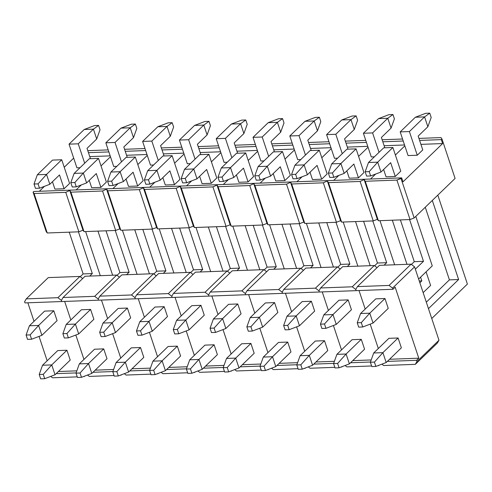 <?xml version="1.0" encoding="UTF-8"?>
<svg xmlns="http://www.w3.org/2000/svg" width="492" height="492" viewBox="0 0 492 492"><rect width="100%" height="100%" fill="white"/><g stroke="black" fill="none" stroke-linecap="round" stroke-linejoin="round"><path stroke-width="0.74" d="M31.58 339.234L30.135 334.892L26.088 335.04L27.534 339.382L31.58 339.234L41.894 335.31L38.616 325.446L53.8 310.778L57.084 320.643L41.894 335.31L38.616 325.446L53.8 310.778L44.6 311.116L29.415 325.784L38.616 325.446L30.135 334.892L31.58 339.234L41.894 335.31L57.084 320.643L53.8 310.778L44.6 311.116L29.415 325.784L26.088 335.04L27.534 339.382L31.58 339.234M52.527 160.097L61.728 159.752L69.6 183.43L64.101 188.743L59.501 174.937L49.821 184.285L46.537 174.42L61.728 159.752L52.527 160.097L37.337 174.765L46.537 174.42L61.728 159.752L69.6 183.43L64.101 188.743L59.501 174.937L49.821 184.285L46.537 174.42L38.056 183.867L34.009 184.02L35.455 188.356L39.501 188.208L38.056 183.867L39.501 188.208L49.821 184.285L39.501 188.208L35.455 188.356L34.009 184.02L37.337 174.765L52.527 160.097M85.614 231.566L100.288 275.68L85.614 231.566M52.453 181.739L54.901 189.088L52.453 181.739M69.231 232.169L83.123 273.921L92.318 273.583L78.431 231.83L92.318 273.583L83.123 273.921L80.251 276.695L83.123 273.921L69.231 232.169M89.741 276.073L92.318 273.583L89.741 276.073M30.135 334.892L26.088 335.04L29.415 325.784L38.616 325.446L30.135 334.892M37.337 174.765L34.009 184.02L38.056 183.867L46.537 174.42L37.337 174.765M90.454 158.695L87.016 148.363L96.703 139.015L87.016 148.363L90.454 158.695M100.03 129.759L98.585 125.417L94.538 125.565L84.224 129.488L69.034 144.156L78.234 143.812L93.419 129.15L84.224 129.488L94.538 125.565L98.585 125.417L100.03 129.759L96.703 139.015L100.03 129.759M78.234 143.812L69.034 144.156L76.912 167.827L69.034 144.156L84.224 129.488L93.419 129.15L96.703 139.015L93.419 129.15L98.585 125.417L93.419 129.15L78.234 143.812L84.685 163.209L78.234 143.812M97.957 231.105L112.637 275.225L97.957 231.105M57.73 350.581L42.54 365.242L51.74 364.904L66.93 350.236L70.208 360.101L55.024 374.769L70.208 360.101L66.93 350.236L57.73 350.581L66.93 350.236L51.74 364.904L43.259 374.351L39.212 374.498L40.658 378.84L44.704 378.692L43.259 374.351L44.704 378.692L40.658 378.84L39.212 374.498L42.54 365.242L57.73 350.581M55.024 374.769L51.74 364.904L43.259 374.351L39.212 374.498L42.54 365.242L51.74 364.904L55.024 374.769L44.704 378.692L55.024 374.769M68.376 337.869L66.93 333.527L62.884 333.681L64.329 338.022L68.376 337.869L78.689 333.945L75.411 324.08L90.596 309.419L93.88 319.283L78.689 333.945L75.411 324.08L90.596 309.419L81.401 309.757L66.211 324.425L75.411 324.08L66.93 333.527L68.376 337.869L78.689 333.945L93.88 319.283L90.596 309.419L81.401 309.757L66.211 324.425L62.884 333.681L64.329 338.022L68.376 337.869M89.323 158.732L98.523 158.393L106.395 182.071L100.897 187.384L96.297 173.571L86.617 182.926L83.332 173.061L98.523 158.393L89.323 158.732L74.132 173.399L83.332 173.061L98.523 158.393L106.395 182.071L100.897 187.384L96.297 173.571L86.617 182.926L83.332 173.061L74.852 182.507L70.805 182.655L72.25 186.997L76.297 186.849L74.852 182.507L76.297 186.849L86.617 182.926L76.297 186.849L72.25 186.997L70.805 182.655L74.132 173.399L89.323 158.732M122.41 230.201L137.084 274.321L122.41 230.201M89.249 180.38L91.697 187.723L89.249 180.38M106.026 230.81L119.919 272.562L129.113 272.217L115.226 230.465L129.113 272.217L119.919 272.562L117.047 275.335L119.919 272.562L106.026 230.81M126.536 274.708L129.113 272.217L126.536 274.708M66.93 333.527L62.884 333.681L66.211 324.425L75.411 324.08L66.93 333.527M74.132 173.399L70.805 182.655L74.852 182.507L83.332 173.061L74.132 173.399M105.171 336.51L103.726 332.168L99.679 332.315L101.124 336.657L105.171 336.51L115.485 332.586L112.207 322.721L127.391 308.053L130.675 317.918L115.485 332.586L112.207 322.721L127.391 308.053L118.197 308.398L103.006 323.059L112.207 322.721L103.726 332.168L105.171 336.51L115.485 332.586L130.675 317.918L127.391 308.053L118.197 308.398L103.006 323.059L99.679 332.315L101.124 336.657L105.171 336.51M126.118 157.372L135.318 157.034L143.19 180.705L137.692 186.019L133.092 172.212L123.412 181.56L120.128 171.696L135.318 157.034L126.118 157.372L110.928 172.04L120.128 171.696L135.318 157.034L143.19 180.705L137.692 186.019L133.092 172.212L123.412 181.56L120.128 171.696L111.647 181.142L107.6 181.296L109.046 185.638L113.092 185.484L111.647 181.142L113.092 185.484L123.412 181.56L113.092 185.484L109.046 185.638L107.6 181.296L110.928 172.04L126.118 157.372M159.205 228.842L173.879 272.955L159.205 228.842M126.044 179.014L128.492 186.363L126.044 179.014M142.821 229.444L156.714 271.197L165.909 270.858L152.022 229.106L165.909 270.858L156.714 271.197L153.842 273.97L156.714 271.197L142.821 229.444M163.332 273.349L165.909 270.858L163.332 273.349M103.726 332.168L99.679 332.315L103.006 323.059L112.207 322.721L103.726 332.168M110.928 172.04L107.6 181.296L111.647 181.142L120.128 171.696L110.928 172.04M141.967 335.144L140.521 330.808L136.475 330.956L137.92 335.298L141.967 335.144L152.28 331.227L149.002 321.362L164.187 306.694L167.471 316.559L152.28 331.227L149.002 321.362L164.187 306.694L154.992 307.033L139.802 321.7L149.002 321.362L140.521 330.808L141.967 335.144L152.28 331.227L167.471 316.559L164.187 306.694L154.992 307.033L139.802 321.7L136.475 330.956L137.92 335.298L141.967 335.144M162.913 156.013L172.114 155.669L179.986 179.346L174.488 184.66L169.888 170.847L160.208 180.201L156.923 170.337L172.114 155.669L162.913 156.013L147.723 170.675L156.923 170.337L172.114 155.669L179.986 179.346L174.488 184.66L169.888 170.847L160.208 180.201L156.923 170.337L148.443 179.783L144.396 179.931L145.841 184.272L149.888 184.125L148.443 179.783L149.888 184.125L160.208 180.201L149.888 184.125L145.841 184.272L144.396 179.931L147.723 170.675L162.913 156.013M196 227.476L210.674 271.596L196 227.476M162.84 177.655L165.287 184.998L162.84 177.655M179.617 228.085L193.51 269.837L202.704 269.493L188.817 227.747L202.704 269.493L193.51 269.837L190.638 272.611L193.51 269.837L179.617 228.085M200.127 271.99L202.704 269.493L200.127 271.99M140.521 330.808L136.475 330.956L139.802 321.7L149.002 321.362L140.521 330.808M147.723 170.675L144.396 179.931L148.443 179.783L156.923 170.337L147.723 170.675M178.762 333.785L177.317 329.443L173.27 329.597L174.715 333.933L178.762 333.785L189.076 329.861L185.798 319.997L200.982 305.329L204.266 315.194L189.076 329.861L185.798 319.997L200.982 305.329L191.788 305.673L176.597 320.335L185.798 319.997L177.317 329.443L178.762 333.785L189.076 329.861L204.266 315.194L200.982 305.329L191.788 305.673L176.597 320.335L173.27 329.597L174.715 333.933L178.762 333.785M199.709 154.648L208.909 154.31L216.781 177.981L211.283 183.295L206.683 169.488L197.003 178.842L193.719 168.971L208.909 154.31L199.709 154.648L184.518 169.316L193.719 168.971L208.909 154.31L216.781 177.981L211.283 183.295L206.683 169.488L197.003 178.842L193.719 168.971L185.238 178.424L181.191 178.571L182.637 182.913L186.683 182.76L185.238 178.424L186.683 182.76L197.003 178.842L186.683 182.76L182.637 182.913L181.191 178.571L184.518 169.316L199.709 154.648M232.796 226.117L247.47 270.237L232.796 226.117M199.635 176.296L202.083 183.639L199.635 176.296M216.412 226.726L230.305 268.472L239.499 268.134L225.613 226.382L239.499 268.134L230.305 268.472L227.433 271.246L230.305 268.472L216.412 226.726M236.923 270.625L239.499 268.134L236.923 270.625M177.317 329.443L173.27 329.597L176.597 320.335L185.798 319.997L177.317 329.443M184.518 169.316L181.191 178.571L185.238 178.424L193.719 168.971L184.518 169.316M215.558 332.42L214.112 328.084L210.066 328.232L211.511 332.574L215.558 332.42L225.871 328.502L222.593 318.638L237.777 303.97L241.062 313.834L225.871 328.502L222.593 318.638L237.777 303.97L228.583 304.308L213.393 318.976L222.593 318.638L214.112 328.084L215.558 332.42L225.871 328.502L241.062 313.834L237.777 303.97L228.583 304.308L213.393 318.976L210.066 328.232L211.511 332.574L215.558 332.42M236.504 153.289L245.705 152.944L253.577 176.622L248.079 181.935L243.485 168.123L233.798 177.477L230.514 167.612L245.705 152.944L236.504 153.289L221.314 167.95L230.514 167.612L245.705 152.944L253.577 176.622L248.079 181.935L243.485 168.123L233.798 177.477L230.514 167.612L222.033 177.058L217.987 177.206L219.432 181.548L223.479 181.4L222.033 177.058L223.479 181.4L233.798 177.477L223.479 181.4L219.432 181.548L217.987 177.206L221.314 167.95L236.504 153.289M269.591 224.752L284.265 268.872L269.591 224.752M236.431 174.931L238.878 182.274L236.431 174.931M253.208 225.361L267.101 267.113L276.295 266.775L262.408 225.022L276.295 266.775L267.101 267.113L264.229 269.887L267.101 267.113L253.208 225.361M273.718 269.265L276.295 266.775L273.718 269.265M214.112 328.084L210.066 328.232L213.393 318.976L222.593 318.638L214.112 328.084M221.314 167.95L217.987 177.206L222.033 177.058L230.514 167.612L221.314 167.95M252.353 331.061L250.908 326.719L246.861 326.873L248.306 331.208L252.353 331.061L262.666 327.137L259.389 317.272L274.573 302.605L277.857 312.469L262.666 327.137L259.389 317.272L274.573 302.605L265.379 302.949L250.188 317.617L259.389 317.272L250.908 326.719L252.353 331.061L262.666 327.137L277.857 312.469L274.573 302.605L265.379 302.949L250.188 317.617L246.861 326.873L248.306 331.208L252.353 331.061M273.3 151.923L282.5 151.585L290.372 175.263L284.874 180.576L280.28 166.763L270.594 176.118L267.31 166.253L282.5 151.585L273.3 151.923L258.109 166.591L267.31 166.253L282.5 151.585L290.372 175.263L284.874 180.576L280.28 166.763L270.594 176.118L267.31 166.253L258.829 175.699L254.782 175.847L256.227 180.189L260.274 180.035L258.829 175.699L260.274 180.035L270.594 176.118L260.274 180.035L256.227 180.189L254.782 175.847L258.109 166.591L273.3 151.923M306.387 223.393L321.061 267.513L306.387 223.393M273.226 173.571L275.674 180.915L273.226 173.571M290.003 224.001L303.896 265.754L313.09 265.409L299.204 223.657L313.09 265.409L303.896 265.754L301.024 268.521L303.896 265.754L290.003 224.001M310.513 267.9L313.09 265.409L310.513 267.9M250.908 326.719L246.861 326.873L250.188 317.617L259.389 317.272L250.908 326.719M258.109 166.591L254.782 175.847L258.829 175.699L267.31 166.253L258.109 166.591M289.148 329.702L287.703 325.36L283.656 325.507L285.102 329.849L289.148 329.702L299.462 325.778L296.184 315.913L311.368 301.245L314.652 311.11L299.462 325.778L296.184 315.913L311.368 301.245L302.174 301.584L286.984 316.251L296.184 315.913L287.703 325.36L289.148 329.702L299.462 325.778L314.652 311.11L311.368 301.245L302.174 301.584L286.984 316.251L283.656 325.507L285.102 329.849L289.148 329.702M310.095 150.564L319.296 150.22L327.168 173.897L321.67 179.211L317.076 165.398L307.389 174.752L304.105 164.888L319.296 150.22L310.095 150.564L294.905 165.232L304.105 164.888L319.296 150.22L327.168 173.897L321.67 179.211L317.076 165.398L307.389 174.752L304.105 164.888L295.624 174.334L291.578 174.488L293.023 178.824L297.07 178.676L295.624 174.334L297.07 178.676L307.389 174.752L297.07 178.676L293.023 178.824L291.578 174.488L294.905 165.232L310.095 150.564M343.182 222.033L357.856 266.147L343.182 222.033M310.022 172.206L312.469 179.549L310.022 172.206M326.799 222.636L340.692 264.388L349.886 264.05L335.999 222.298L349.886 264.05L340.692 264.388L337.819 267.162L340.692 264.388L326.799 222.636M347.309 266.541L349.886 264.05L347.309 266.541M287.703 325.36L283.656 325.507L286.984 316.251L296.184 315.913L287.703 325.36M294.905 165.232L291.578 174.488L295.624 174.334L304.105 164.888L294.905 165.232M325.944 328.336L324.499 323.994L320.452 324.148L321.897 328.49L325.944 328.336L336.257 324.413L332.979 314.548L348.164 299.886L351.448 309.751L336.257 324.413L332.979 314.548L348.164 299.886L338.97 300.225L323.779 314.892L332.979 314.548L324.499 323.994L325.944 328.336L336.257 324.413L351.448 309.751L348.164 299.886L338.97 300.225L323.779 314.892L320.452 324.148L321.897 328.49L325.944 328.336M346.891 149.199L356.091 148.861L363.963 172.538L358.465 177.852L353.871 164.039L344.185 173.393L340.901 163.528L356.091 148.861L346.891 149.199L331.7 163.867L340.901 163.528L356.091 148.861L363.963 172.538L358.465 177.852L353.871 164.039L344.185 173.393L340.901 163.528L332.42 172.975L328.373 173.123L329.818 177.464L333.865 177.317L332.42 172.975L333.865 177.317L344.185 173.393L333.865 177.317L329.818 177.464L328.373 173.123L331.7 163.867L346.891 149.199M379.978 220.668L394.652 264.788L379.978 220.668M346.823 170.847L349.265 178.19L346.823 170.847M363.594 221.277L377.487 263.029L386.681 262.685L372.795 220.933L386.681 262.685L377.487 263.029L374.615 265.797L377.487 263.029L363.594 221.277M384.104 265.176L386.681 262.685L384.104 265.176M324.499 323.994L320.452 324.148L323.779 314.892L332.979 314.548L324.499 323.994M331.7 163.867L328.373 173.123L332.42 172.975L340.901 163.528L331.7 163.867M362.739 326.977L361.294 322.635L357.247 322.783L358.693 327.125L362.739 326.977L373.053 323.053L369.775 313.189L384.959 298.521L388.243 308.386L373.053 323.053L369.775 313.189L384.959 298.521L375.765 298.865L360.574 313.527L369.775 313.189L361.294 322.635L362.739 326.977L373.053 323.053L388.243 308.386L384.959 298.521L375.765 298.865L360.574 313.527L357.247 322.783L358.693 327.125L362.739 326.977M432.265 265.877L418.624 279.05L432.265 265.877L415.802 216.388L432.265 265.877M383.686 147.84L392.887 147.502L400.759 171.173L395.261 176.487L390.666 162.68L380.98 172.028L377.696 162.163L392.887 147.502L383.686 147.84L368.496 162.508L377.696 162.163L392.887 147.502L400.759 171.173L395.261 176.487L390.666 162.68L380.98 172.028L377.696 162.163L369.215 171.61L365.169 171.763L366.614 176.099L370.661 175.952L369.215 171.61L370.661 175.952L380.98 172.028L370.661 175.952L366.614 176.099L365.169 171.763L368.496 162.508L383.686 147.84M383.619 169.482L386.06 176.831L383.619 169.482M400.39 219.912L414.282 261.664L423.477 261.326L409.59 219.573L423.477 261.326L414.282 261.664L411.41 264.438L414.282 261.664L400.39 219.912M415.34 269.185L423.477 261.326L415.34 269.185M361.294 322.635L357.247 322.783L360.574 313.527L369.775 313.189L361.294 322.635M368.496 162.508L365.169 171.763L369.215 171.61L377.696 162.163L368.496 162.508M127.25 157.329L123.812 147.003L133.498 137.649L123.812 147.003L127.25 157.329M136.825 128.394L135.38 124.052L131.333 124.205L121.02 128.129L105.829 142.791L115.03 142.452L130.214 127.785L121.02 128.129L131.333 124.205L135.38 124.052L136.825 128.394L133.498 137.649L136.825 128.394M115.03 142.452L105.829 142.791L113.707 166.468L105.829 142.791L121.02 128.129L130.214 127.785L133.498 137.649L130.214 127.785L135.38 124.052L130.214 127.785L115.03 142.452L121.481 161.85L115.03 142.452M134.753 229.746L149.433 273.866L134.753 229.746M94.525 349.215L79.335 363.883L88.535 363.545L103.726 348.877L107.004 358.742L91.82 373.41L107.004 358.742L103.726 348.877L94.525 349.215L103.726 348.877L88.535 363.545L80.055 372.991L76.008 373.139L77.453 377.481L81.5 377.327L80.055 372.991L81.5 377.327L77.453 377.481L76.008 373.139L79.335 363.883L94.525 349.215M91.82 373.41L88.535 363.545L80.055 372.991L76.008 373.139L79.335 363.883L88.535 363.545L91.82 373.41L81.5 377.327L91.82 373.41M164.045 155.97L160.607 145.638L170.293 136.29L160.607 145.638L164.045 155.97M173.621 127.034L172.175 122.692L168.129 122.84L157.815 126.764L142.625 141.432L151.825 141.087L167.009 126.426L157.815 126.764L168.129 122.84L172.175 122.692L173.621 127.034L170.293 136.29L173.621 127.034M151.825 141.087L142.625 141.432L150.503 165.109L142.625 141.432L157.815 126.764L167.009 126.426L170.293 136.29L167.009 126.426L172.175 122.692L167.009 126.426L151.825 141.087L158.276 160.49L151.825 141.087M171.548 228.386L186.228 272.5L171.548 228.386M131.321 347.856L116.13 362.518L125.331 362.18L140.521 347.512L143.799 357.377L128.615 372.044L143.799 357.377L140.521 347.512L131.321 347.856L140.521 347.512L125.331 362.18L116.85 371.626L112.803 371.774L114.249 376.116L118.295 375.968L116.85 371.626L118.295 375.968L114.249 376.116L112.803 371.774L116.13 362.518L131.321 347.856M128.615 372.044L125.331 362.18L116.85 371.626L112.803 371.774L116.13 362.518L125.331 362.18L128.615 372.044L118.295 375.968L128.615 372.044M200.841 154.605L197.403 144.279L207.089 134.925L197.403 144.279L200.841 154.605M210.416 125.669L208.971 121.333L204.924 121.481L194.611 125.405L179.42 140.066L188.62 139.728L203.805 125.06L194.611 125.405L204.924 121.481L208.971 121.333L210.416 125.669L207.089 134.925L210.416 125.669M188.62 139.728L179.42 140.066L187.298 163.744L179.42 140.066L194.611 125.405L203.805 125.06L207.089 134.925L203.805 125.06L208.971 121.333L203.805 125.06L188.62 139.728L195.072 159.125L188.62 139.728M208.344 227.021L223.024 271.141L208.344 227.021M168.116 346.491L152.926 361.159L162.126 360.821L177.317 346.153L180.595 356.017L165.41 370.685L180.595 356.017L177.317 346.153L168.116 346.491L177.317 346.153L162.126 360.821L153.645 370.267L149.599 370.414L151.044 374.756L155.091 374.603L153.645 370.267L155.091 374.603L151.044 374.756L149.599 370.414L152.926 361.159L168.116 346.491M165.41 370.685L162.126 360.821L153.645 370.267L149.599 370.414L152.926 361.159L162.126 360.821L165.41 370.685L155.091 374.603L165.41 370.685M237.636 153.246L234.198 142.92L243.884 133.566L234.198 142.92L237.636 153.246M247.212 124.31L245.766 119.968L241.72 120.116L231.406 124.039L216.216 138.707L225.416 138.369L240.6 123.701L231.406 124.039L241.72 120.116L245.766 119.968L247.212 124.31L243.884 133.566L247.212 124.31M225.416 138.369L216.216 138.707L224.094 162.385L216.216 138.707L231.406 124.039L240.6 123.701L243.884 133.566L240.6 123.701L245.766 119.968L240.6 123.701L225.416 138.369L231.867 157.766L225.416 138.369M245.139 225.662L259.819 269.776L245.139 225.662M204.912 345.132L189.721 359.8L198.922 359.455L214.112 344.787L217.39 354.652L202.206 369.32L217.39 354.652L214.112 344.787L204.912 345.132L214.112 344.787L198.922 359.455L190.441 368.902L186.394 369.055L187.839 373.391L191.886 373.243L190.441 368.902L191.886 373.243L187.839 373.391L186.394 369.055L189.721 359.8L204.912 345.132M202.206 369.32L198.922 359.455L190.441 368.902L186.394 369.055L189.721 359.8L198.922 359.455L202.206 369.32L191.886 373.243L202.206 369.32M274.431 151.88L270.994 141.555L280.68 132.2L270.994 141.555L274.431 151.88M284.007 122.945L282.562 118.609L278.515 118.756L268.202 122.68L253.011 137.348L262.211 137.004L277.396 122.336L268.202 122.68L278.515 118.756L282.562 118.609L284.007 122.945L280.68 132.2L284.007 122.945M262.211 137.004L253.011 137.348L260.889 161.019L253.011 137.348L268.202 122.68L277.396 122.336L280.68 132.2L277.396 122.336L282.562 118.609L277.396 122.336L262.211 137.004L268.663 156.401L262.211 137.004M281.934 224.297L296.615 268.417L281.934 224.297M241.707 343.767L226.517 358.434L235.717 358.096L250.908 343.428L254.186 353.293L239.001 367.961L254.186 353.293L250.908 343.428L241.707 343.767L250.908 343.428L235.717 358.096L227.236 367.542L223.19 367.69L224.635 372.032L228.682 371.884L227.236 367.542L228.682 371.884L224.635 372.032L223.19 367.69L226.517 358.434L241.707 343.767M239.001 367.961L235.717 358.096L227.236 367.542L223.19 367.69L226.517 358.434L235.717 358.096L239.001 367.961L228.682 371.884L239.001 367.961M311.227 150.521L307.789 140.195L317.475 130.841L307.789 140.195L311.227 150.521M320.802 121.585L319.357 117.244L315.311 117.397L304.997 121.315L289.806 135.983L299.007 135.644L314.191 120.977L304.997 121.315L315.311 117.397L319.357 117.244L320.802 121.585L317.475 130.841L320.802 121.585M299.007 135.644L289.806 135.983L297.685 159.66L289.806 135.983L304.997 121.315L314.191 120.977L317.475 130.841L314.191 120.977L319.357 117.244L314.191 120.977L299.007 135.644L305.458 155.041L299.007 135.644M318.73 222.938L333.41 267.051L318.73 222.938M278.503 342.407L263.312 357.075L272.513 356.731L287.703 342.069L290.981 351.934L275.797 366.595L290.981 351.934L287.703 342.069L278.503 342.407L287.703 342.069L272.513 356.731L264.032 366.177L259.985 366.331L261.43 370.667L265.477 370.519L264.032 366.177L265.477 370.519L261.43 370.667L259.985 366.331L263.312 357.075L278.503 342.407M275.797 366.595L272.513 356.731L264.032 366.177L259.985 366.331L263.312 357.075L272.513 356.731L275.797 366.595L265.477 370.519L275.797 366.595M348.022 149.162L344.584 138.83L354.271 129.482L344.584 138.83L348.022 149.162M357.598 120.226L356.153 115.884L352.106 116.032L341.792 119.956L326.602 134.624L335.802 134.279L350.987 119.617L341.792 119.956L352.106 116.032L356.153 115.884L357.598 120.226L354.271 129.482L357.598 120.226M335.802 134.279L326.602 134.624L334.48 158.295L326.602 134.624L341.792 119.956L350.987 119.617L354.271 129.482L350.987 119.617L356.153 115.884L350.987 119.617L335.802 134.279L342.254 153.676L335.802 134.279M355.525 221.572L370.205 265.692L355.525 221.572M315.298 341.042L300.108 355.71L309.308 355.372L324.499 340.704L327.777 350.568L312.592 365.236L327.777 350.568L324.499 340.704L315.298 341.042L324.499 340.704L309.308 355.372L300.827 364.818L296.781 364.966L298.226 369.308L302.272 369.16L300.827 364.818L302.272 369.16L298.226 369.308L296.781 364.966L300.108 355.71L315.298 341.042M312.592 365.236L309.308 355.372L300.827 364.818L296.781 364.966L300.108 355.71L309.308 355.372L312.592 365.236L302.272 369.16L312.592 365.236M430.605 285.44L426.084 271.848L430.605 285.44L423.145 292.642L430.605 285.44M384.818 147.797L381.38 137.471L391.066 128.117L381.38 137.471L384.818 147.797M394.393 118.861L392.948 114.519L388.901 114.673L378.588 118.59L363.397 133.258L372.598 132.92L387.782 118.252L378.588 118.59L388.901 114.673L392.948 114.519L394.393 118.861L391.066 128.117L394.393 118.861M372.598 132.92L363.397 133.258L371.276 156.936L363.397 133.258L378.588 118.59L387.782 118.252L391.066 128.117L387.782 118.252L392.948 114.519L387.782 118.252L372.598 132.92L379.049 152.317L372.598 132.92M392.321 220.213L407.001 264.333L392.321 220.213M419.27 280.987L421.822 280.889L420.58 277.162L421.822 280.889L419.27 280.987M352.094 339.683L336.903 354.351L346.104 354.006L361.294 339.345L364.572 349.209L349.388 363.871L364.572 349.209L361.294 339.345L352.094 339.683L361.294 339.345L346.104 354.006L337.623 363.453L333.576 363.606L335.021 367.948L339.068 367.795L337.623 363.453L339.068 367.795L335.021 367.948L333.576 363.606L336.903 354.351L352.094 339.683M419.867 282.777L421.822 280.889L419.867 282.777M349.388 363.871L346.104 354.006L337.623 363.453L333.576 363.606L336.903 354.351L346.104 354.006L349.388 363.871L339.068 367.795L349.388 363.871M467.4 284.081L437.812 195.133L467.4 284.081L431.748 318.508L467.4 284.081M422.769 149.919L418.175 136.106L427.862 126.758L418.175 136.106L422.769 149.919L417.265 155.232L409.393 131.555L424.578 116.893L415.383 117.231L400.193 131.899L409.393 131.555L400.193 131.899L408.071 155.57L400.193 131.899L415.383 117.231L425.697 113.308L415.383 117.231L424.578 116.893L427.862 126.758L431.189 117.502L429.744 113.16L425.697 113.308L429.744 113.16L431.189 117.502L427.862 126.758L424.578 116.893L429.744 113.16L424.578 116.893L409.393 131.555L417.265 155.232L408.071 155.57L417.265 155.232L422.769 149.919M425.26 207.249L449.417 279.868L458.618 279.53L432.308 200.447L458.618 279.53L449.417 279.868L426.318 302.174L449.417 279.868L425.26 207.249M388.889 338.324L373.699 352.985L382.899 352.647L398.089 337.979L401.367 347.844L386.183 362.512L401.367 347.844L398.089 337.979L388.889 338.324L398.089 337.979L382.899 352.647L374.418 362.094L370.371 362.241L371.817 366.583L375.863 366.435L374.418 362.094L375.863 366.435L371.817 366.583L370.371 362.241L373.699 352.985L388.889 338.324M428.471 308.644L458.618 279.53L428.471 308.644M386.183 362.512L382.899 352.647L374.418 362.094L370.371 362.241L373.699 352.985L382.899 352.647L386.183 362.512L375.863 366.435L386.183 362.512M34.108 193.528L33.075 192.132L33.733 191.493L70.528 190.133L65.756 192.354L34.108 193.528L47.238 232.987L78.88 231.812L65.756 192.354L34.108 193.528L47.238 232.987L46.199 231.591L33.075 192.132L33.733 191.493L70.528 190.133L69.87 190.773L82.994 230.231L78.88 231.812L47.238 232.987L46.199 231.591L33.075 192.132L34.108 193.528M110.479 156.77L101.02 165.902L110.479 156.77M81.303 184.943L76.143 189.924L81.303 184.943M87.779 150.657L108.197 149.9L87.779 150.657M39.348 191.29L44.508 186.308L39.348 191.29M64.224 167.268L73.683 158.129L64.224 167.268M108.867 151.923L88.449 152.674L108.867 151.923M64.101 188.743L54.901 189.088L64.101 188.743M80.024 167.717L76.912 167.827L80.024 167.717M89.765 156.622L110.177 155.866L89.765 156.622M69.87 190.773L82.994 230.231L78.88 231.812L65.756 192.354L70.528 190.133L107.324 188.774L102.551 190.994L70.903 192.163L69.87 190.773L70.528 190.133L107.324 188.774L106.666 189.408L119.79 228.866L115.675 230.453L102.551 190.994L70.903 192.163L84.034 231.621L115.675 230.453L84.034 231.621L82.994 230.231L69.87 190.773L70.903 192.163L84.034 231.621L82.994 230.231L69.87 190.773M52.509 377.782L50.713 376.411L52.509 377.782L77.25 376.866L52.509 377.782M56.18 373.649L76.088 372.911L56.18 373.649M84.366 376.239L83.308 376.638L84.366 376.239M84.649 376.134L84.15 376.608L84.649 376.134M61.395 300.36L61.789 301.541L24.994 302.906L24.6 301.719L26.254 298.865L57.902 297.691L79.913 276.436L48.265 277.605L26.254 298.865L57.902 297.691L61.395 300.36L61.789 301.541L61.395 300.36L57.902 297.691L79.913 276.436L82.681 278.546L79.913 276.436L48.265 277.605L26.254 298.865L24.6 301.719L24.994 302.906L61.789 301.541L61.395 300.36L63.05 297.5L94.698 296.332L116.709 275.077L85.061 276.246L63.05 297.5L94.698 296.332L98.191 298.995L98.585 300.182L61.789 301.541L98.585 300.182L98.191 298.995L98.585 300.182L98.191 298.995L94.698 296.332L116.709 275.077L119.476 277.187L116.709 275.077L85.061 276.246L63.05 297.5L61.395 300.36M64.661 301.436L70.823 319.966L64.661 301.436M75.836 335.034L83.954 359.424L75.836 335.034M47.158 360.79L39.04 336.393L47.158 360.79M34.028 321.331L27.866 302.795L34.028 321.331M76.832 370.845L58.382 371.528L76.832 370.845M147.274 155.404L137.815 164.543L147.274 155.404M118.098 183.584L112.939 188.565L118.098 183.584M124.574 149.297L144.992 148.541L124.574 149.297M145.663 150.558L125.245 151.315L145.663 150.558M100.897 187.384L91.697 187.723L100.897 187.384M116.819 166.351L113.707 166.468L116.819 166.351M126.561 155.263L146.973 154.506L126.561 155.263M106.666 189.408L119.79 228.866L115.675 230.453L102.551 190.994L107.324 188.774L144.125 187.409L139.347 189.629L107.699 190.804L106.666 189.408L107.324 188.774L144.125 187.409L143.461 188.049L156.585 227.507L152.471 229.088L139.347 189.629L107.699 190.804L120.829 230.262L152.471 229.088L120.829 230.262L119.79 228.866L106.666 189.408L107.699 190.804L120.829 230.262L119.79 228.866L106.666 189.408M184.07 154.045L174.611 163.178L184.07 154.045M154.894 182.218L149.734 187.2L154.894 182.218M161.37 147.932L181.788 147.176L161.37 147.932M182.458 149.199L162.04 149.955L182.458 149.199M137.692 186.019L128.492 186.363L137.692 186.019M153.615 164.992L150.503 165.109L153.615 164.992M163.356 153.898L183.768 153.141L163.356 153.898M143.461 188.049L156.585 227.507L152.471 229.088L139.347 189.629L144.125 187.409L180.921 186.05L176.142 188.27L144.494 189.438L143.461 188.049L144.125 187.409L180.921 186.05L180.257 186.683L193.381 226.142L189.266 227.728L176.142 188.27L144.494 189.438L157.625 228.897L189.266 227.728L157.625 228.897L156.585 227.507L143.461 188.049L144.494 189.438L157.625 228.897L156.585 227.507L143.461 188.049M220.865 152.686L211.406 161.819L220.865 152.686M191.689 180.859L186.53 185.841L191.689 180.859M198.165 146.573L218.583 145.816L198.165 146.573M219.254 147.834L198.836 148.59L219.254 147.834M174.488 184.66L165.287 184.998L174.488 184.66M190.41 163.627L187.298 163.744L190.41 163.627M200.152 152.538L220.564 151.782L200.152 152.538M180.257 186.683L193.381 226.142L189.266 227.728L176.142 188.27L180.921 186.05L217.716 184.685L212.938 186.905L181.29 188.079L180.257 186.683L180.921 186.05L217.716 184.685L217.052 185.324L230.176 224.782L226.062 226.363L212.938 186.905L181.29 188.079L194.42 227.538L226.062 226.363L194.42 227.538L193.381 226.142L180.257 186.683L181.29 188.079L194.42 227.538L193.381 226.142L180.257 186.683M257.66 151.321L248.202 160.46L257.66 151.321M228.485 179.494L223.325 184.475L228.485 179.494M234.961 145.208L255.379 144.457L234.961 145.208M256.049 146.475L235.631 147.231L256.049 146.475M211.283 183.295L202.083 183.639L211.283 183.295M227.206 162.268L224.094 162.385L227.206 162.268M236.947 151.173L257.359 150.417L236.947 151.173M217.052 185.324L230.176 224.782L226.062 226.363L212.938 186.905L217.716 184.685L254.512 183.325L249.733 185.546L218.085 186.714L217.052 185.324L217.716 184.685L254.512 183.325L253.847 183.959L266.978 223.423L262.857 225.004L249.733 185.546L218.085 186.714L231.215 226.172L262.857 225.004L231.215 226.172L230.176 224.782L217.052 185.324L218.085 186.714L231.215 226.172L230.176 224.782L217.052 185.324M294.456 149.962L284.997 159.094L294.456 149.962M265.28 178.135L260.12 183.116L265.28 178.135M271.756 143.849L292.174 143.092L271.756 143.849M292.845 145.109L272.427 145.866L292.845 145.109M248.079 181.935L238.878 182.274L248.079 181.935M264.001 160.902L260.889 161.019L264.001 160.902M273.743 149.814L294.154 149.058L273.743 149.814M253.847 183.959L266.978 223.423L262.857 225.004L249.733 185.546L254.512 183.325L291.307 181.96L286.529 184.18L254.881 185.355L253.847 183.959L254.512 183.325L291.307 181.96L290.643 182.6L303.773 222.058L299.653 223.645L286.529 184.18L254.881 185.355L268.011 224.813L299.653 223.645L268.011 224.813L266.978 223.423L253.847 183.959L254.881 185.355L268.011 224.813L266.978 223.423L253.847 183.959M331.251 148.596L321.793 157.735L331.251 148.596M302.076 176.776L296.916 181.757L302.076 176.776M308.552 142.489L328.97 141.733L308.552 142.489M329.64 143.75L309.222 144.507L329.64 143.75M284.874 180.576L275.674 180.915L284.874 180.576M300.797 159.543L297.685 159.66L300.797 159.543M310.538 148.449L330.95 147.698L310.538 148.449M290.643 182.6L303.773 222.058L299.653 223.645L286.529 184.18L291.307 181.96L328.103 180.601L323.324 182.821L291.676 183.99L290.643 182.6L291.307 181.96L328.103 180.601L327.438 181.24L340.569 220.699L336.448 222.279L323.324 182.821L291.676 183.99L304.806 223.454L336.448 222.279L304.806 223.454L303.773 222.058L290.643 182.6L291.676 183.99L304.806 223.454L303.773 222.058L290.643 182.6M368.047 147.237L358.588 156.37L368.047 147.237M338.871 175.41L333.711 180.392L338.871 175.41M345.347 141.124L365.765 140.368L345.347 141.124M366.435 142.391L346.017 143.141L366.435 142.391M321.67 179.211L312.469 179.549L321.67 179.211M337.592 158.184L334.48 158.295L337.592 158.184M347.334 147.09L367.745 146.333L347.334 147.09M327.438 181.24L340.569 220.699L336.448 222.279L323.324 182.821L328.103 180.601L364.898 179.236L360.119 181.462L328.471 182.63L327.438 181.24L328.103 180.601L364.898 179.236L364.234 179.875L377.364 219.334L373.243 220.92L360.119 181.462L328.471 182.63L341.602 222.089L373.243 220.92L341.602 222.089L340.569 220.699L327.438 181.24L328.471 182.63L341.602 222.089L340.569 220.699L327.438 181.24M404.842 145.872L395.383 155.011L404.842 145.872M375.667 174.051L370.507 179.033L375.667 174.051M382.143 139.765L402.561 139.008L382.143 139.765M403.231 141.026L382.813 141.782L403.231 141.026M358.465 177.852L349.265 178.19L358.465 177.852M374.387 156.819L371.276 156.936L374.387 156.819M384.129 145.73L404.541 144.974L384.129 145.73M364.234 179.875L377.364 219.334L373.243 220.92L360.119 181.462L364.898 179.236L401.693 177.876L396.915 180.097L365.267 181.271L364.234 179.875L364.898 179.236L401.693 177.876L401.029 178.516L414.159 217.974L455.094 178.436L441.97 138.978L441.312 139.617L442.622 143.566L403.003 181.825L401.693 177.876L403.003 181.825L442.622 143.566L420.924 144.365L442.622 143.566L441.312 139.617L419.608 140.423L441.312 139.617L441.97 138.978L440.937 137.588L441.97 138.978L455.094 178.436L414.159 217.974L410.039 219.555L396.915 180.097L365.267 181.271L378.397 220.73L410.039 219.555L378.397 220.73L377.364 219.334L364.234 179.875L365.267 181.271L378.397 220.73L377.364 219.334L364.234 179.875M418.938 138.4L440.937 137.588L418.938 138.4M395.261 176.487L386.06 176.831L395.261 176.487M401.029 178.516L414.159 217.974L410.039 219.555L396.915 180.097L401.029 178.516M89.304 376.417L87.508 375.045L89.304 376.417L114.046 375.501L89.304 376.417M92.976 372.29L112.883 371.552L92.976 372.29M121.161 374.879L120.103 375.279L121.161 374.879M121.444 374.769L120.952 375.248L121.444 374.769M101.457 300.077L107.619 318.607L101.457 300.077M112.631 333.668L120.749 358.065L112.631 333.668M113.627 369.48L95.177 370.162L113.627 369.48M126.1 375.058L124.304 373.686L126.1 375.058L150.841 374.141L126.1 375.058M129.771 370.925L149.679 370.187L129.771 370.925M157.957 373.514L156.899 373.92L157.957 373.514M158.239 373.41L157.748 373.883L158.239 373.41M134.986 297.635L135.38 298.816L98.585 300.182L135.38 298.816L134.986 297.635L135.38 298.816L134.986 297.635L131.493 294.966L153.504 273.712L121.856 274.887L99.845 296.141L131.493 294.966L134.986 297.635L136.641 294.776L168.289 293.607L190.299 272.353L158.652 273.521L136.641 294.776L168.289 293.607L171.782 296.27L172.175 297.457L135.38 298.816L172.175 297.457L171.782 296.27L172.175 297.457L171.782 296.27L168.289 293.607L190.299 272.353L193.067 274.462L190.299 272.353L158.652 273.521L136.641 294.776L134.986 297.635M138.252 298.712L144.414 317.242L138.252 298.712M149.427 332.309L157.545 356.7L149.427 332.309M98.191 298.995L99.845 296.141L131.493 294.966L153.504 273.712L156.272 275.821L153.504 273.712L121.856 274.887L99.845 296.141L98.191 298.995M150.423 368.121L131.973 368.803L150.423 368.121M162.895 373.692L161.099 372.321L162.895 373.692L187.637 372.782L162.895 373.692M166.567 369.566L186.474 368.828L166.567 369.566M194.752 372.155L193.694 372.555L194.752 372.155M195.035 372.044L194.543 372.524L195.035 372.044M175.047 297.353L181.21 315.882L175.047 297.353M186.222 330.95L194.34 355.341L186.222 330.95M187.218 366.755L168.768 367.438L187.218 366.755M199.69 372.333L197.895 370.962L199.69 372.333L224.432 371.417L199.69 372.333M203.362 368.201L223.27 367.469L203.362 368.201M231.547 370.79L230.49 371.196L231.547 370.79M231.83 370.685L231.338 371.165L231.83 370.685M208.577 294.911L208.971 296.092L172.175 297.457L208.971 296.092L208.577 294.911L208.971 296.092L208.577 294.911L205.084 292.242L227.095 270.987L195.447 272.162L173.436 293.416L205.084 292.242L208.577 294.911L210.232 292.051L241.88 290.883L263.89 269.628L232.242 270.797L210.232 292.051L241.88 290.883L245.373 293.552L245.766 294.733L208.971 296.092L245.766 294.733L245.373 293.552L245.766 294.733L245.373 293.552L241.88 290.883L263.89 269.628L266.658 271.738L263.89 269.628L232.242 270.797L210.232 292.051L208.577 294.911M211.843 295.987L218.005 314.517L211.843 295.987M223.017 329.585L231.135 353.976L223.017 329.585M171.782 296.27L173.436 293.416L205.084 292.242L227.095 270.987L229.862 273.103L227.095 270.987L195.447 272.162L173.436 293.416L171.782 296.27M224.014 365.396L205.564 366.079L224.014 365.396M236.486 370.974L234.69 369.597L236.486 370.974L261.227 370.058L236.486 370.974M240.157 366.841L260.065 366.103L240.157 366.841M268.343 369.43L267.285 369.83L268.343 369.43M268.626 369.326L268.134 369.799L268.626 369.326M248.638 294.628L254.807 313.158L248.638 294.628M259.813 328.226L267.931 352.616L259.813 328.226M260.809 364.031L242.359 364.713L260.809 364.031M273.281 369.609L271.486 368.237L273.281 369.609L298.023 368.692L273.281 369.609M276.953 365.482L296.861 364.744L276.953 365.482M305.145 368.065L304.081 368.471L305.145 368.065M305.421 367.961L304.929 368.44L305.421 367.961M282.168 292.187L282.562 293.373L245.766 294.733L282.562 293.373L282.168 292.187L282.562 293.373L282.168 292.187L278.675 289.524L300.686 268.263L269.038 269.438L247.027 290.692L278.675 289.524L282.168 292.187L283.822 289.333L315.47 288.158L337.481 266.904L305.833 268.072L283.822 289.333L315.47 288.158L318.964 290.827L319.357 292.008L282.562 293.373L319.357 292.008L318.964 290.827L319.357 292.008L318.964 290.827L315.47 288.158L337.481 266.904L340.249 269.013L337.481 266.904L305.833 268.072L283.822 289.333L282.168 292.187M285.434 293.263L291.602 311.793L285.434 293.263M296.608 326.86L304.726 351.257L296.608 326.86M245.373 293.552L247.027 290.692L278.675 289.524L300.686 268.263L303.453 270.379L300.686 268.263L269.038 269.438L247.027 290.692L245.373 293.552M297.605 362.672L279.155 363.354L297.605 362.672M310.077 368.25L308.281 366.872L310.077 368.25L334.818 367.333L310.077 368.25M313.748 364.117L333.656 363.379L313.748 364.117M341.94 366.706L340.876 367.106L341.94 366.706M342.217 366.601L341.725 367.075L342.217 366.601M322.229 291.904L328.398 310.434L322.229 291.904M333.404 325.501L341.522 349.892L333.404 325.501M334.4 361.306L315.95 361.989L334.4 361.306M346.872 366.884L345.077 365.513L346.872 366.884L371.614 365.968L346.872 366.884M350.544 362.758L370.451 362.02L350.544 362.758M378.735 365.347L377.671 365.747L378.735 365.347M379.012 365.236L378.52 365.716L379.012 365.236M355.759 289.462L356.153 290.649L319.357 292.008L356.153 290.649L355.759 289.462L356.153 290.649L355.759 289.462L352.266 286.799L374.277 265.539L342.629 266.713L320.618 287.968L352.266 286.799L355.759 289.462L357.413 286.608L389.061 285.434L411.072 264.179L379.424 265.348L357.413 286.608L389.061 285.434L392.554 288.103L392.948 289.284L395.15 287.162L418.778 358.188L416.576 360.31L416.97 361.497L415.316 364.351L383.668 365.525L381.872 364.154L383.668 365.525L415.316 364.351L416.97 361.497L438.981 340.243L414.565 266.849L392.554 288.103L392.948 289.284L356.153 290.649L392.948 289.284L395.15 287.162L418.778 358.188L389.541 359.271L418.778 358.188L416.576 360.31L416.97 361.497L438.981 340.243L437.32 343.096L415.316 364.351L437.32 343.096L438.981 340.243L414.565 266.849L392.554 288.103L389.061 285.434L411.072 264.179L414.565 266.849L411.072 264.179L379.424 265.348L357.413 286.608L355.759 289.462M359.025 290.538L365.193 309.074L359.025 290.538M370.199 324.136L378.317 348.533L370.199 324.136M318.964 290.827L320.618 287.968L352.266 286.799L374.277 265.539L377.044 267.654L374.277 265.539L342.629 266.713L320.618 287.968L318.964 290.827M371.196 359.947L352.746 360.63L371.196 359.947M387.339 361.392L416.576 360.31L387.339 361.392"/></g></svg>

